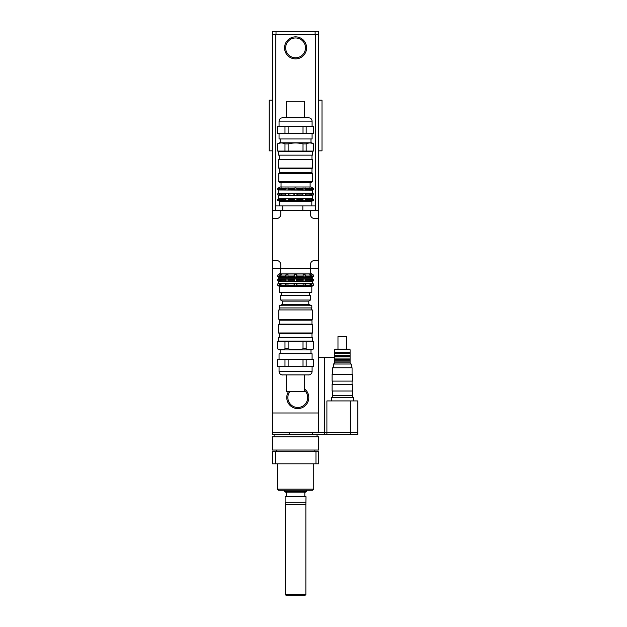 <?xml version="1.0" encoding="UTF-8"?>
<svg xmlns="http://www.w3.org/2000/svg" width="627" height="627" viewBox="0 0 627 627"><rect width="100%" height="100%" fill="white"/><g stroke="black" fill="none" stroke-linecap="round" stroke-linejoin="round"><path stroke-width="0.94" d="M315.969 463.815L318.704 463.815L318.704 451.699L315.969 451.699L315.969 463.815L275.175 463.815L275.175 451.699L315.969 451.699M275.175 451.699L272.439 451.699L272.439 463.815L275.175 463.815M285.277 594.545L286.374 595.65L304.769 595.65L305.866 594.545L285.277 594.545L285.277 504.821L305.866 504.821L306.007 496.717L285.136 496.717L285.136 502.838L306.007 502.838M277.4 489.146L278.498 490.243L312.646 490.243L313.743 489.146L277.4 489.146L277.4 463.815M295.576 450.045L318.704 450.045L318.704 436.831L272.439 436.831L272.439 450.045L295.576 450.045M285.136 496.717L306.007 496.717M306.587 491.349L284.556 491.349L285.332 492.117L305.811 492.117L306.587 491.349L306.587 490.243M351.959 395.418L332.467 395.418L351.959 395.418M353.393 400.919L353.393 397.62L331.369 397.62L331.369 400.919M350.297 434.519L357.845 434.519L357.845 432.316L350.305 432.316L350.297 434.519L312.489 434.519L312.489 432.81M324.715 434.519L324.715 432.316L326.902 432.316L326.894 434.519M350.305 400.919L326.902 400.919L326.902 432.316L350.305 432.316L350.305 400.919L357.86 400.919L357.86 432.316M318.54 432.316L324.723 432.316L324.723 357.641L318.704 357.641M334.669 357.641L324.723 357.641M318.594 396.46L318.704 412.981L272.439 412.981L272.439 434.629L312.458 434.629L312.458 432.81M324.433 434.519L312.458 434.629M318.594 100.187L322.004 100.187L322.004 150.848L318.594 150.848M272.549 150.848L269.14 150.848L269.14 100.187L272.549 100.187M272.439 412.981L272.439 150.848M272.604 412.981L272.604 432.81L318.54 432.81L318.54 412.981M303.154 283.42L305.059 283.42L305.78 283.921L305.78 285.238L305.059 285.834L303.154 285.834L303.154 283.42M305.059 285.834L305.059 283.42M303.154 279.007L305.059 279.007L305.78 279.509L305.78 280.825L305.059 281.421L303.154 281.421L303.154 279.007M305.059 281.421L305.059 279.007M305.059 276.93L303.154 276.93L303.154 274.516L305.78 275.01L305.78 276.335L305.059 276.93L305.059 274.516M309.809 283.42L311.76 283.921L311.76 285.238L309.809 285.834L310.271 285.238L309.809 283.42M310.906 285.834L310.906 283.42M309.809 279.007L311.76 279.509L311.76 280.825L309.809 281.421L310.271 280.825L309.809 279.007M310.906 281.421L310.906 279.007M310.906 276.93L309.809 276.93L310.271 276.335L309.809 274.516L311.76 275.01L311.76 276.335L310.906 276.93L310.906 274.516M278.498 281.452L312.426 281.609L312.426 283.263L313.406 283.921L311.76 283.921M312.646 285.834L313.406 285.238L313.406 283.921M312.646 279.007L313.406 279.509L311.76 279.509M312.646 281.421L313.406 280.825L313.406 279.509M278.772 277.165L312.371 277.165L313.406 276.335L313.406 275.01L310.443 273.106L280.7 273.106L277.737 275.01L277.737 276.335L278.772 277.165L278.498 278.984M312.426 283.263L278.717 283.263L277.737 283.921L277.737 285.238L278.498 285.834M278.498 279.007L277.737 279.509L277.737 280.825L278.498 281.421M280.238 283.42L281.335 283.42L280.872 283.921L281.335 285.834L280.238 285.834L280.238 283.42L277.737 283.921M280.238 279.007L281.335 279.007L280.872 279.509L281.335 281.421L280.238 281.421L280.238 279.007L277.737 279.509M280.238 285.834L279.383 285.238L279.383 283.921M280.238 281.421L279.383 280.825L279.383 279.509M280.238 276.93L279.383 276.335L279.383 275.01L281.335 274.516L280.872 275.01L281.335 276.93L280.238 276.93L280.238 274.516M286.084 283.42L287.989 283.42L287.989 285.834L286.084 285.834L286.084 283.42L285.363 283.921L280.872 283.921M286.084 279.007L287.989 279.007L287.989 281.421L286.084 281.421L286.084 279.007L285.363 279.509L280.872 279.509M286.084 285.834L285.363 285.238L285.363 283.921M286.084 281.421L285.363 280.825L285.363 279.509M286.084 276.93L285.363 276.335L285.363 275.01L287.989 274.516L287.989 276.93L286.084 276.93L286.084 274.516M303.202 275.01L297.057 275.01L296.673 276.93L294.471 276.93L294.087 276.335L287.942 276.335M294.087 276.335L294.087 275.01L287.942 275.01M285.363 276.335L280.872 276.335M285.363 275.01L280.872 275.01M279.383 276.335L277.737 276.335M279.383 275.01L277.737 275.01M313.406 276.335L311.76 276.335M313.406 275.01L311.76 275.01M303.202 276.335L297.057 276.335M310.271 276.335L305.78 276.335M310.271 275.01L305.78 275.01M303.202 279.509L297.057 279.509L296.673 281.421L294.471 281.421L294.087 280.825L287.942 280.825M294.087 280.825L294.087 279.509L287.942 279.509M285.363 280.825L280.872 280.825M279.383 280.825L277.737 280.825M313.406 280.825L311.76 280.825M303.202 280.825L297.057 280.825M310.271 280.825L305.78 280.825M310.271 279.509L305.78 279.509M303.202 283.921L297.057 283.921L296.673 285.834L294.471 285.834L294.087 285.238L287.942 285.238M294.087 285.238L294.087 283.921L287.942 283.921M285.363 285.238L280.872 285.238M279.383 285.238L277.737 285.238M313.406 285.238L311.76 285.238M303.202 285.238L297.057 285.238M310.271 285.238L305.78 285.238M310.271 283.921L305.78 283.921M312.646 285.857L311.815 286.476L279.328 286.476L278.498 285.857M294.471 285.834L294.471 283.42L296.673 283.42L297.057 283.921M296.673 285.834L296.673 283.42M294.471 281.421L294.471 279.007L296.673 279.007L297.057 279.509M296.673 281.421L296.673 279.007M296.673 276.93L296.673 274.516L297.057 275.01M294.471 276.93L294.471 274.516L296.673 274.516M294.087 283.921L294.471 283.42M294.087 279.509L294.471 279.007M294.087 275.01L294.471 274.516M312.371 277.165L312.371 278.811L278.772 278.811M311.815 286.476L311.815 292.315L279.328 292.315L279.328 286.476M315.663 210.327L315.663 205.922L275.48 205.922L275.48 210.327M302.841 210.327L302.841 205.922M282.746 210.327L282.746 205.922M280.81 264.845L280.81 268.701L272.549 268.701L272.549 260.44L276.405 260.44A4.405 4.405 0 0 1 280.81 264.845M276.405 218.588L272.549 218.588L272.549 210.327L280.81 210.327L280.81 214.183A4.405 4.405 0 0 1 276.405 218.588M314.738 260.44L318.594 260.44L318.594 268.701L310.334 268.701L310.334 264.845A4.405 4.405 0 0 1 314.738 260.44M310.334 214.183L310.334 210.327L318.594 210.327L318.594 218.588L314.738 218.588A4.405 4.405 0 0 1 310.334 214.183M310.334 268.701L280.81 268.701M280.81 210.327L310.334 210.327M318.594 268.701L318.594 412.981M318.594 218.588L318.594 260.44M272.549 260.44L272.549 218.588M272.549 412.981L272.549 268.701M304.659 390.433A9.914 9.914 0 0 1 294.533 406.931A9.914 9.914 0 0 1 289.98 391.444M304.659 388.967A11.012 11.012 0 0 1 294.572 408.106A11.012 11.012 0 0 1 288.616 391.444M305.482 47.871A9.914 9.914 0 0 1 290.614 56.454A9.914 9.914 0 0 1 290.614 39.289A9.914 9.914 0 0 1 305.482 47.871M306.587 47.871A11.012 11.012 0 0 1 290.066 57.41A11.012 11.012 0 0 1 290.066 38.333A11.012 11.012 0 0 1 306.587 47.871M272.549 210.327L272.549 34.657L318.594 34.657L318.594 210.327M318.422 34.657L318.422 31.35L272.721 31.35L272.721 34.657M279.164 324.143L278.607 324.7L312.536 324.7L311.98 324.143L311.98 320.178L279.164 320.178L279.164 324.143L311.98 324.143M279.164 337.585L279.164 333.509L311.98 333.509L312.536 332.961L278.607 332.961L278.607 324.7M286.484 391.444L304.659 391.444L304.659 374.922L286.484 374.922L286.484 391.444M288.138 366.442L288.138 359.279L303.013 359.279L303.013 366.442L277.549 366.442L277.549 359.279L284.979 359.279L284.979 366.442M306.164 366.442L306.164 359.279L313.602 359.279L313.602 366.442L303.013 366.442M288.138 348.816L288.138 341.66L303.013 341.66L303.013 348.816C298.052 350.054 293.091 350.054 288.138 348.816L284.979 348.816C282.503 350.054 280.026 350.054 277.549 348.816L277.549 341.66L284.979 341.66L284.979 348.816M306.164 348.816L306.164 341.66L313.602 341.66L313.602 348.816C311.117 350.054 308.641 350.054 306.164 348.816L303.013 348.816M303.013 341.66L306.164 341.66M313.602 341.66L313.602 348.816M277.549 348.816L277.549 341.66M284.979 341.66L288.138 341.66M279.054 359.279L279.054 353.777L312.089 353.777L312.089 359.279M277.549 366.442L277.549 359.279M313.602 359.279L313.602 366.442M303.013 359.279L306.164 359.279M284.979 359.279L288.138 359.279M277.455 348.816L279.36 349.921L311.784 349.921L313.688 348.816M295.576 374.922L308.79 374.922C307.269 375.04 311.635 375.44 312.089 371.615L279.054 371.615C279.509 375.44 283.874 375.04 282.354 374.922L295.576 374.922M295.576 341.112L312.536 341.112L312.536 337.585L278.607 337.585L278.607 341.112L295.576 341.112M278.827 319.3L279.274 319.739L311.87 319.739L312.317 319.3L312.317 309.942L278.827 309.942L278.827 319.3L312.317 319.3M295.576 307.959L311.815 307.959L311.815 305.757L279.328 305.757L279.328 307.959L295.576 307.959M279.328 305.757L282.354 304.432L308.79 304.432L311.815 305.757M282.354 304.432L282.354 301.125L308.79 301.125L310.467 300.027L310.467 295.623L280.677 295.623L280.677 300.027L310.467 300.027M342.381 391.013L352.68 391.013L352.68 384.406L332.083 384.406L332.083 391.013L342.381 391.013M342.381 381.098L352.68 381.098L352.68 374.491L332.083 374.491L332.083 381.098L342.381 381.098M332.694 374.491L332.694 367.767L352.068 367.767L352.068 374.491M342.381 349.709L350.093 349.709L349.545 349.161L335.226 349.161L334.669 349.709L342.381 349.709M334.669 349.709L334.669 352.57L350.093 352.57L350.093 349.709M333.572 367.767L333.572 364.028L351.191 364.028L351.191 367.767M333.572 364.028L334.669 362.923L350.093 362.923L351.191 364.028M334.669 362.923L334.669 361.936L350.093 361.936L350.093 352.57M334.669 361.936L334.669 360.831L350.093 360.831M334.669 360.831L334.669 359.177L350.093 359.177M334.669 359.177L334.669 358.08L350.093 358.08M334.669 358.08L334.669 356.426L350.093 356.426M334.669 356.426L334.669 355.329L350.093 355.329M334.669 355.329L334.669 353.675L350.093 353.675M337.977 349.161L337.977 336.542L346.786 336.542L346.786 349.161M311.98 168.585L312.536 168.036L278.607 168.036L279.164 168.585L279.164 172.55L311.98 172.55L311.98 168.585L279.164 168.585M311.98 155.143L311.98 159.219L279.164 159.219L278.607 159.775L312.536 159.775L312.536 168.036M304.659 117.813L304.659 101.292L286.484 101.292L286.484 117.813M305.302 200.789L302.912 200.789L302.912 198.798L305.302 198.798L305.913 199.237L305.913 200.342L305.302 200.789L305.302 198.798M305.302 195.373L302.912 195.373L302.912 193.382L305.302 193.382L305.913 193.821L305.913 194.926L305.302 195.373L305.302 193.382M302.912 189.957L302.912 187.967L305.913 188.406L305.913 189.511L305.302 189.957L302.912 189.957M305.302 189.957L305.302 187.967M311.047 200.789L309.667 200.789L310.185 200.342L309.667 198.798L311.831 199.237L311.831 200.342L311.047 200.789L311.047 198.798M311.047 195.373L309.667 195.373L310.185 194.926L309.667 193.382L311.831 193.821L311.831 194.926L311.047 195.373L311.047 193.382M309.667 189.957L310.185 189.511L309.667 187.967L311.831 188.406L311.831 189.511L309.667 189.957M311.047 189.957L311.047 187.967M312.646 200.789L313.39 200.342L313.39 199.237L313.39 200.342L311.831 200.342M312.646 198.798L313.39 199.237L311.831 199.237M278.498 193.382L277.753 193.821L277.753 194.926L278.772 195.561L312.371 195.561L313.39 194.926L313.39 193.821L313.39 194.926L311.831 194.926M312.646 193.382L313.39 193.821L311.831 193.821M312.646 189.957L313.39 189.511L313.39 188.406L312.646 187.967M311.831 188.406L313.39 188.406L313.39 189.511L311.831 189.511M278.498 200.789L277.753 200.342L277.753 199.237L278.498 198.798M278.498 189.957L277.753 189.511L277.753 188.406L278.498 187.967M281.476 200.789L280.097 200.789L280.097 198.798L281.476 198.798L280.967 199.237L281.476 200.789M281.476 195.373L280.097 195.373L280.097 193.382L281.476 193.382L280.967 193.821L281.476 195.373M280.097 200.789L279.313 200.342L279.313 199.237L280.097 198.798M280.097 195.373L279.313 194.926L279.313 193.821L280.097 193.382M280.097 189.957L279.313 189.511L279.313 188.406L281.476 187.967L280.967 188.406L281.476 189.957L280.097 189.957L280.097 187.967M288.232 200.789L285.841 200.789L285.841 198.798L288.232 198.798L288.232 200.789M288.232 195.373L285.841 195.373L285.841 193.382L288.232 193.382L288.232 195.373M285.841 200.789L285.23 200.342L285.23 199.237L285.841 198.798M285.841 195.373L285.23 194.926L285.23 193.821L285.841 193.382M285.841 189.957L285.23 189.511L285.23 188.406L288.232 187.967L288.232 189.957L285.841 189.957L285.841 187.967M303.053 188.406L297.222 188.406L296.947 189.957L288.091 189.511M293.922 189.511L293.922 188.406L288.091 188.406M285.23 189.511L280.967 189.511M285.23 188.406L280.967 188.406M279.313 189.511L277.753 189.511M279.313 188.406L277.753 188.406M310.185 189.511L305.913 189.511M310.185 188.406L305.913 188.406M303.053 189.511L297.222 189.511M312.646 187.928L310.992 186.979L280.151 186.979L278.498 187.928M293.922 188.406L295.576 187.928L297.222 188.406M303.053 193.821L297.222 193.821L296.947 195.373L288.091 194.926M293.922 194.926L293.922 193.821L288.091 193.821M285.23 194.926L280.967 194.926M285.23 193.821L280.967 193.821M279.313 194.926L277.753 194.926M279.313 193.821L277.753 193.821M310.185 194.926L305.913 194.926M310.185 193.821L305.913 193.821M303.053 194.926L297.222 194.926M278.498 189.989L312.371 190.146L312.371 193.187L278.498 193.343M293.922 193.821L295.576 193.343L297.222 193.821M303.053 199.237L297.222 199.237L296.947 200.789L288.091 200.342M293.922 200.342L293.922 199.237L288.091 199.237M285.23 200.342L280.967 200.342M285.23 199.237L280.967 199.237M279.313 200.342L277.753 200.342M279.313 199.237L277.753 199.237M310.185 200.342L305.913 200.342M310.185 199.237L305.913 199.237M303.053 200.342L297.222 200.342M312.371 195.561L312.371 198.602L278.498 198.767M293.922 199.237L295.576 198.767L297.222 199.237M296.947 200.789L296.947 198.798M294.196 200.789L294.196 198.798M296.947 195.373L296.947 193.382M294.196 195.373L294.196 193.382M296.947 189.957L296.947 187.967M294.196 189.957L294.196 187.967M312.646 200.82L311.815 201.298L279.328 201.298L278.498 200.82M295.576 181.689L278.827 181.689L279.932 182.794L311.211 182.794L312.317 181.689L295.576 181.689M278.827 173.428L279.274 172.989L311.87 172.989L312.317 173.428L278.827 173.428L278.827 181.689M303.013 126.293L303.013 133.449L288.138 133.449L288.138 126.293L313.602 126.293L313.602 133.449L306.164 133.449L306.164 126.293M284.979 126.293L284.979 133.449L277.549 133.449L277.549 126.293L288.138 126.293M303.013 143.912L303.013 151.068L288.138 151.068L288.138 143.912C293.091 142.674 298.052 142.674 303.013 143.912L306.164 143.912C308.641 142.674 311.117 142.674 313.602 143.912L313.602 151.068L306.164 151.068L306.164 143.912M284.979 143.912L284.979 151.068L277.549 151.068L277.549 143.912C280.026 142.674 282.503 142.674 284.979 143.912L288.138 143.912M288.138 151.068L284.979 151.068M277.549 151.068L277.549 143.912M313.602 143.912L313.602 151.068M306.164 151.068L303.013 151.068M312.089 133.449L312.089 138.959L279.054 138.959L279.054 133.449M313.602 126.293L313.602 133.449M277.549 133.449L277.549 126.293M288.138 133.449L284.979 133.449M306.164 133.449L303.013 133.449M313.688 143.912L311.784 142.815L279.36 142.815L277.455 143.912M295.576 117.813L282.354 117.813C280.347 118.009 279.25 119.106 279.054 121.113L312.089 121.113C311.893 119.106 310.796 118.009 308.79 117.813L295.576 117.813M295.576 151.624L278.607 151.624L278.607 155.143L312.536 155.143L312.536 151.624L295.576 151.624M289.588 434.629L289.588 432.81M275.856 34.657L275.856 205.922M315.287 34.657L315.287 205.922M315.122 31.35L315.122 34.657M276.021 31.35L276.021 34.657M305.866 594.545L305.866 504.821M313.743 489.146L313.743 463.815M314.848 451.699L314.848 450.045M276.295 451.699L276.295 450.045M285.277 504.821L285.136 502.838M304.824 496.521L304.824 492.117M286.32 496.521L286.32 492.117M284.556 491.349L284.556 490.243M352.296 397.62L352.296 391.013M332.467 397.62L332.467 391.013M317.05 436.831L317.05 434.629M274.093 436.831L274.093 434.629M318.704 396.46L318.704 150.848M280.7 268.701L280.7 273.106M310.443 268.701L310.443 273.106M278.717 281.609L278.717 283.263M281.531 292.315L281.531 295.623M309.613 292.315L309.613 295.623M312.536 332.961L312.536 324.7M279.164 333.509L278.607 332.961M312.089 371.615L312.089 366.442M279.054 371.615L279.054 366.442M310.992 353.777L310.992 349.921M280.151 353.777L280.151 349.921M311.98 341.66L312.536 341.112M279.164 341.66L278.607 341.112M311.98 337.585L311.98 333.509M279.603 319.739L279.164 320.178M311.541 319.739L311.98 320.178M311.266 309.942L311.266 307.959M279.877 309.942L279.877 307.959M308.79 304.432L308.79 301.125M282.354 301.125L280.677 300.027M352.068 384.406L352.068 381.098M332.694 384.406L332.694 381.098M350.093 362.923L350.093 361.936M334.669 352.57L334.669 353.675M278.607 159.775L278.607 168.036M311.98 159.219L312.536 159.775M312.317 173.428L312.317 181.689M278.772 190.146L278.772 193.187M278.772 195.561L278.772 198.602M279.328 201.298L279.328 205.922M311.815 201.298L311.815 205.922M279.054 121.113L279.054 126.293M312.089 121.113L312.089 126.293M280.151 138.959L280.151 142.815M310.992 138.959L310.992 142.815M279.164 151.068L278.607 151.624M311.98 151.068L312.536 151.624M279.164 155.143L279.164 159.219M311.541 172.989L311.98 172.55M279.603 172.989L279.164 172.55M281.037 182.794L281.037 186.979M310.114 182.794L310.114 186.979"/></g></svg>
